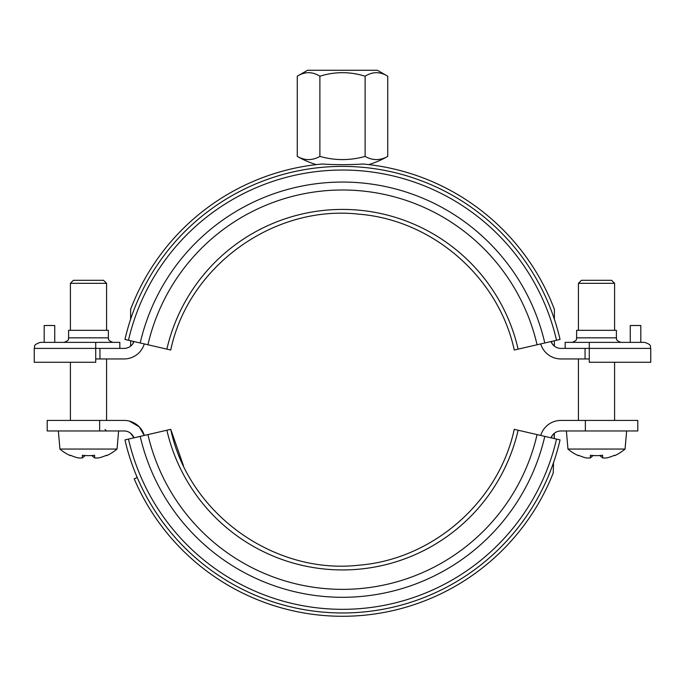 <?xml version="1.0" encoding="UTF-8"?>
<svg xmlns="http://www.w3.org/2000/svg" width="685" height="685" viewBox="0 0 685 685"><rect width="100%" height="100%" fill="white"/><g stroke="black" fill="none" stroke-linecap="round" stroke-linejoin="round"><path stroke-width="1.03" d="M183.469 465.706L170.745 429.332L124.944 439.907A223.276 223.276 0 0 0 560.056 439.907L556.528 439.094A219.662 219.662 0 0 1 128.472 439.094M556.528 439.094L514.255 429.332C498.646 501.754 432.894 559.294 359.06 565.176C273.854 575.006 188.281 513.245 170.745 429.332M537.074 434.598A199.695 199.695 0 0 1 147.926 434.598M544.789 436.379A207.606 207.606 0 0 1 140.211 436.379M552.521 435.129L554.379 433.237L554.225 438.563L554.054 433.502M553.531 462.615L553.232 472.967L553.531 462.615M134.174 478.815L135.673 478.216L134.174 478.815A226.589 226.589 0 0 0 553.232 472.967M136.769 477.488L135.673 478.216M551.04 437.826A10.549 10.549 0 0 1 560.921 430.959L626.647 430.959L625.062 449.043L567.959 449.043A43.917 43.917 0 0 0 578.337 455.653M585.367 420.419L637.795 420.419L637.795 430.959L585.367 430.959L585.367 420.419L560.921 420.419A21.089 21.089 0 0 0 540.713 435.446M556.528 340.265L560.056 339.452A223.276 223.276 0 0 0 124.944 339.452L170.745 350.026C188.281 266.114 273.854 204.353 359.06 214.191C432.894 220.065 498.646 277.613 514.255 350.026L556.528 340.265A219.662 219.662 0 0 0 128.472 340.265M544.789 342.979A207.606 207.606 0 0 0 140.211 342.979M537.074 344.76A199.695 199.695 0 0 0 147.926 344.76M540.713 343.921A21.089 21.089 0 0 0 560.921 358.949L589.28 358.949L585.058 358.949L585.058 348.4L589.28 348.4L560.921 348.4A10.549 10.549 0 0 1 551.04 341.532M578.431 330.324L578.431 283.316L614.591 283.316L614.591 330.324M614.591 420.419L614.591 362.262M599.983 455.722L602.637 457.914A42.35 29.952 -90 0 0 606.824 457.914A42.35 29.952 -90 0 1 602.637 457.914L602.637 455.26A43.72 37.863 180 0 1 590.384 455.26L590.384 457.914L593.099 455.516M586.206 457.914A42.35 29.952 90 0 0 590.384 457.914A42.35 29.952 90 0 1 586.206 457.914A43.489 43.489 0 0 1 578.517 455.26L578.303 455.636M625.062 449.043A43.917 43.917 0 0 1 614.685 455.653L614.505 455.26A43.489 43.489 0 0 1 606.824 457.914M578.431 283.316L581.445 280.302L611.577 280.302L614.591 283.316M70.409 330.324L70.409 283.316L106.569 283.316L106.569 330.324M91.953 455.722L94.616 457.914A42.35 29.952 -90 0 0 98.794 457.914A42.35 29.952 -90 0 1 94.616 457.914L94.616 455.26A43.72 37.863 180 0 1 82.363 455.26L82.363 457.914A42.35 29.952 90 0 1 78.176 457.914A42.35 29.952 90 0 0 82.363 457.914L85.017 455.722M106.697 455.636L106.483 455.26A43.489 43.489 0 0 1 98.794 457.914M78.176 457.914A43.489 43.489 0 0 1 70.495 455.26L70.281 455.636A43.917 43.917 0 0 1 59.938 449.043L117.041 449.043L118.616 430.959M106.569 283.316L103.555 280.302L73.423 280.302L70.409 283.316M365.114 156.385A81.464 40.732 90 0 0 387.736 156.385L387.736 76.215C380.192 71.505 372.657 71.505 365.114 76.215L365.114 156.385A81.464 81.464 0 0 1 319.886 156.385A81.464 40.732 -90 0 1 297.264 156.385A90.394 90.394 0 0 0 316.247 164.614M130.621 309.355A226.589 226.589 0 0 1 322.207 163.998C314.252 164.802 314.252 164.802 322.207 163.998A226.589 226.589 0 0 0 130.621 309.355L130.621 319.253L130.621 309.355A226.589 226.589 0 0 1 322.207 163.998C333.021 164.871 351.979 164.871 362.793 163.998C370.748 164.802 370.748 164.802 362.793 163.998A226.589 226.589 0 0 1 554.379 309.355A226.589 226.589 0 0 0 362.793 163.998M365.114 76.215C350.035 71.505 334.965 71.505 319.886 76.215L319.886 156.385M319.886 76.215C312.343 71.505 304.808 71.505 297.264 76.215L297.264 156.385M387.736 76.215L377.452 70.281L307.548 70.281L297.264 76.215M130.621 340.762L130.621 346.13L130.621 340.762M132.479 344.23L130.946 345.865M554.379 346.13L554.379 340.762L554.379 346.13L552.007 343.502A214.542 214.542 0 0 0 551.545 341.421M554.379 319.253L554.379 309.355L554.379 319.253M133.96 341.532A10.549 10.549 0 0 1 124.079 348.4L95.72 348.4L95.72 342.372L119.824 342.372L119.824 348.4M68.603 337.851L108.376 337.851L108.376 330.324L68.603 330.324L68.603 337.851C67.969 338.484 70.341 340.043 64.082 342.372M95.72 342.372L40.278 342.372L44.191 342.372L44.191 325.503L54.74 325.503L54.74 342.372L95.72 342.372L95.72 362.262L34.25 362.262L34.25 348.4L95.72 348.4M626.946 342.372L630.26 342.372L630.26 325.503L640.809 325.503L640.809 342.372L642.008 342.372M596.515 342.372L589.28 342.372L589.28 362.262L650.75 362.262L650.75 348.4C649.594 346.619 652.959 345.24 644.722 342.372L589.28 342.372L589.28 348.4L650.75 348.4M576.624 337.851L616.397 337.851L616.397 330.324L576.624 330.324L576.624 337.851C575.991 338.484 578.363 340.043 572.103 342.372M565.176 348.4L565.176 342.372L589.28 342.372M99.941 348.4L99.941 358.949L95.72 358.949L111.39 358.949M99.941 358.949L124.079 358.949A21.089 21.089 0 0 0 144.287 343.921M132.351 434.958L130.621 433.237L133.96 437.826L130.621 433.237A10.549 10.549 0 0 0 124.079 430.959A10.549 10.549 0 0 1 133.96 437.826M132.479 435.129L131.948 434.478M129.354 421.087L139.226 426.832L144.287 435.446A21.089 21.089 0 0 0 124.079 420.419L99.633 420.419L99.633 430.959L47.205 430.959L47.205 420.419L99.633 420.419M99.633 430.959L124.079 430.959M518.125 430.223A180.241 180.241 0 0 1 166.875 430.223M552.007 435.865A214.542 214.542 0 0 1 551.545 437.938M518.125 349.136A180.241 180.241 0 0 0 166.875 349.136M132.993 343.502A214.542 214.542 0 0 1 133.455 341.421M578.431 420.419L578.431 358.949M567.959 449.043L566.384 430.959M106.569 420.419L106.569 358.949M70.409 420.419L70.409 362.262M106.663 455.653A43.917 43.917 0 0 0 117.041 449.043M105.062 429.452L106.569 430.959M59.938 449.043L58.353 430.959M368.753 164.614A90.394 90.394 0 0 0 387.736 156.385M108.376 337.851C109.009 338.484 106.637 340.043 112.897 342.372M34.25 348.4C35.406 346.619 32.041 345.24 40.278 342.372M616.397 337.851C617.031 338.484 614.659 340.043 620.918 342.372"/></g></svg>
